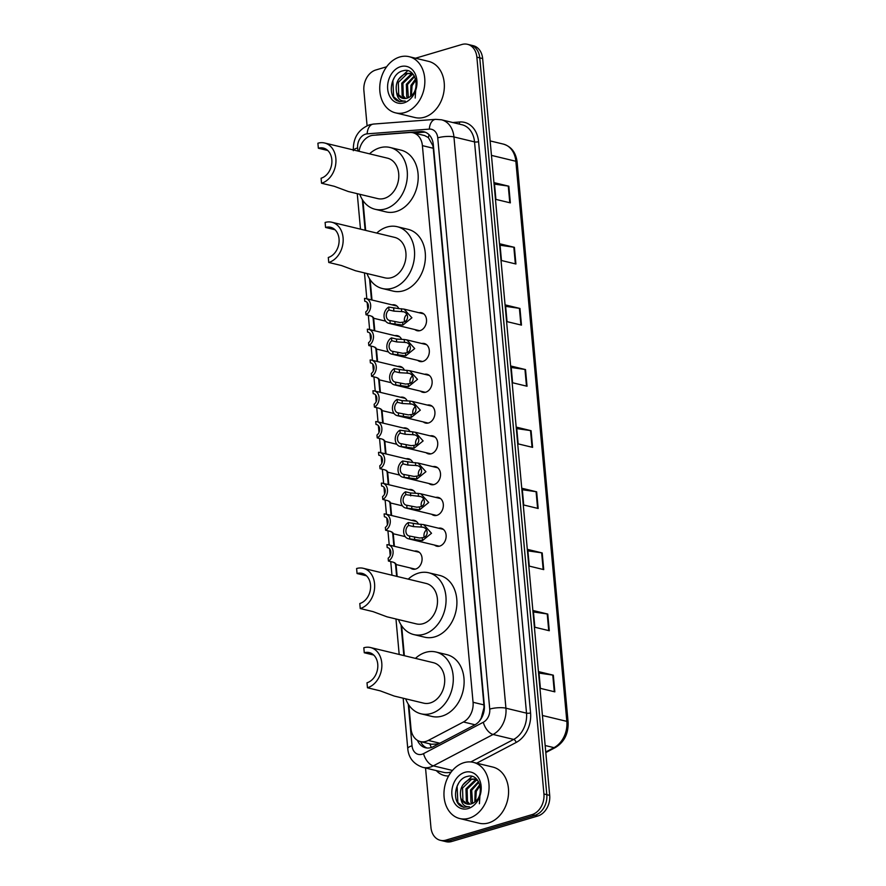 <?xml version="1.0" encoding="UTF-8"?>
<svg xmlns="http://www.w3.org/2000/svg" width="886" height="886" viewBox="0 0 886 886"><rect width="100%" height="100%" fill="white"/><g stroke="black" fill="none" stroke-linecap="round" stroke-linejoin="round"><path stroke-width="1.33" d="M418.956 312.725A9.248 7.088 103.6 0 1 421.492 312.736A9.248 7.088 103.6 0 1 426.509 321.485A9.248 7.088 103.6 0 1 420.13 330.611A9.248 7.088 103.6 0 1 417.151 330.711A9.248 7.088 103.6 0 1 414.892 329.57M421.758 343.502A9.248 7.088 103.6 0 1 424.283 343.524A9.248 7.088 103.6 0 1 429.311 352.274A9.248 7.088 103.6 0 1 422.932 361.399A9.248 7.088 103.6 0 1 419.953 361.499A9.248 7.088 103.6 0 1 417.694 360.358M424.56 374.291A9.248 7.088 103.6 0 1 427.085 374.302A9.248 7.088 103.6 0 1 432.113 383.051A9.248 7.088 103.6 0 1 425.734 392.188A9.248 7.088 103.6 0 1 422.755 392.276A9.248 7.088 103.6 0 1 420.496 391.147M427.362 405.068A9.248 7.088 103.6 0 1 429.887 405.09A9.248 7.088 103.6 0 1 434.915 413.84A9.248 7.088 103.6 0 1 428.536 422.965A9.248 7.088 103.6 0 1 425.557 423.065A9.248 7.088 103.6 0 1 423.298 421.924M430.164 435.857A9.248 7.088 103.6 0 1 432.689 435.868A9.248 7.088 103.6 0 1 437.717 444.617A9.248 7.088 103.6 0 1 431.338 453.754A9.248 7.088 103.6 0 1 428.359 453.853A9.248 7.088 103.6 0 1 426.1 452.713M432.966 466.634A9.248 7.088 103.6 0 1 435.491 466.656A9.248 7.088 103.6 0 1 440.508 475.405A9.248 7.088 103.6 0 1 434.14 484.531A9.248 7.088 103.6 0 1 431.161 484.631A9.248 7.088 103.6 0 1 428.902 483.49M435.768 497.423A9.248 7.088 103.6 0 1 438.293 497.434A9.248 7.088 103.6 0 1 443.31 506.194A9.248 7.088 103.6 0 1 436.942 515.32A9.248 7.088 103.6 0 1 433.963 515.419A9.248 7.088 103.6 0 1 431.703 514.279M438.57 528.211A9.248 7.088 103.6 0 1 441.095 528.222A9.248 7.088 103.6 0 1 446.112 536.971A9.248 7.088 103.6 0 1 439.744 546.097A9.248 7.088 103.6 0 1 436.765 546.197A9.248 7.088 103.6 0 1 434.505 545.056M394.89 335.65A9.248 7.088 103.6 0 1 397.426 335.672A9.248 7.088 103.6 0 1 401.624 339.404M397.692 366.439A9.248 7.088 103.6 0 1 400.228 366.45A9.248 7.088 103.6 0 1 404.426 370.193L409.653 370.691L417.516 379.352L408.479 386.639L395.798 384.978A8.672 6.645 -76.4 0 1 394.359 384.845L425.291 392.299M400.494 397.227A9.248 7.088 103.6 0 1 403.03 397.238A9.248 7.088 103.6 0 1 407.228 400.981M403.296 428.004A9.248 7.088 103.6 0 1 405.832 428.016A9.248 7.088 103.6 0 1 410.03 431.759M392.088 304.873A9.248 7.088 103.6 0 1 394.624 304.884A9.248 7.088 103.6 0 1 398.822 308.627L404.049 309.125L411.912 317.786L402.875 325.073L390.194 323.412A8.672 6.645 -76.4 0 1 388.766 323.279L419.687 330.733M406.098 458.793A9.248 7.088 103.6 0 1 408.634 458.804A9.248 7.088 103.6 0 1 412.832 462.547L418.048 463.046L425.922 471.706L416.885 478.994L404.193 477.332A8.672 6.645 -76.4 0 1 402.765 477.2L433.697 484.653M408.9 489.57A9.248 7.088 103.6 0 1 411.425 489.593A9.248 7.088 103.6 0 1 415.634 493.325M411.702 520.359A9.248 7.088 103.6 0 1 414.227 520.37A9.248 7.088 103.6 0 1 418.436 524.113L423.652 524.612L431.526 533.272L422.489 540.56L409.797 538.898A8.672 6.645 -76.4 0 1 408.368 538.766L439.301 546.219M414.504 551.136A9.248 7.088 103.6 0 1 417.029 551.158A9.248 7.088 103.6 0 1 422.057 559.908A9.248 7.088 103.6 0 1 415.678 569.033A9.248 7.088 103.6 0 1 412.699 569.133A9.248 7.088 103.6 0 1 410.44 567.992M408.856 705.034L411.004 728.702A17.332 13.279 -76.4 0 0 420.396 741.571A17.332 13.279 -76.4 0 0 428.292 740.441L463.444 721.979A17.332 13.279 -76.4 0 0 473.058 702.277L422.4 145.636A17.332 13.279 -76.4 0 0 413.02 132.767A17.332 13.279 -76.4 0 0 409.797 132.512L373.216 135.303A17.332 13.279 -76.4 0 0 370.857 135.735A17.332 13.279 -76.4 0 0 359.074 151.307M479.426 721.071L481.198 718.103L483.977 707.692L483.922 704.891L433.265 148.261L432.822 145.559L428.359 137.574L424.615 135.569L413.02 132.767M420.396 741.571L431.515 744.251L438.448 743.952M362.939 200.502L365.663 230.393M370.149 279.732L371.998 300.033M373.659 318.262L374.8 330.81M376.461 349.04L377.602 361.599M379.263 379.828L380.404 392.376M382.054 410.617L383.206 423.165M384.856 441.394L386.008 453.942M387.658 472.183L388.81 484.731M390.46 502.96L391.601 515.508M393.262 533.749L394.403 546.297M396.064 564.526L397.149 576.465M401.646 625.793L404.359 655.695M415.512 58.221L461.905 44.488A17.332 13.279 103.6 0 1 467.476 44.3A17.332 13.279 103.6 0 1 476.867 57.169L543.926 793.978A17.332 13.279 103.6 0 1 531.988 814.633L445.913 840.127A17.332 13.279 103.6 0 1 440.331 840.305A17.332 13.279 103.6 0 1 430.939 827.435L425.535 768.007M367.081 125.701L363.891 90.627A17.332 13.279 103.6 0 1 375.819 69.983L386.628 66.782M440.331 840.305L446.112 841.7A17.332 13.279 103.6 0 0 451.694 841.512L537.769 816.017A17.332 13.279 103.6 0 0 549.697 795.373L482.648 58.565A17.332 13.279 103.6 0 0 473.257 45.695L470.366 44.998A17.332 13.279 103.6 0 1 479.758 57.867L546.806 794.676A17.332 13.279 103.6 0 1 534.878 815.33L448.803 840.814A17.332 13.279 103.6 0 1 443.221 841.002A17.332 13.279 103.6 0 0 448.803 840.814L534.878 815.33A17.332 13.279 103.6 0 0 546.806 794.676L479.758 57.867A17.332 13.279 103.6 0 0 470.366 44.998L467.476 44.3M417.45 740.353A17.332 13.279 -76.4 0 0 425.501 747.762A17.332 13.279 -76.4 0 0 433.398 746.632L474.708 724.936A17.332 13.279 -76.4 0 0 484.321 705.234L433.309 144.662A17.332 13.279 -76.4 0 0 423.918 131.781A17.332 13.279 -76.4 0 0 420.695 131.527L377.713 134.805A17.332 13.279 -76.4 0 0 375.897 135.093M426.974 748.005A17.332 13.279 103.6 0 1 420.595 741.626M413.851 132.966L423.586 132.224A17.332 13.279 103.6 0 1 425.335 132.236M543.727 569.609L529.285 566.121L527.768 549.453L542.21 552.942L543.727 569.609M549.287 630.732L534.845 627.244L533.328 610.576L547.769 614.064L549.287 630.732M554.846 691.855L540.405 688.367L538.887 671.699L553.329 675.187L554.846 691.855M527.037 386.241L512.595 382.763L511.078 366.084L525.52 369.573L527.037 386.241M521.477 325.118L507.036 321.64L505.518 304.961L519.96 308.45L521.477 325.118M515.918 263.995L501.465 260.517L499.948 243.838L514.401 247.327L515.918 263.995M510.347 202.872L495.905 199.394L494.388 182.715L508.83 186.204L510.347 202.872M538.167 508.486L523.715 504.998L522.197 488.33L536.65 491.819L538.167 508.486M532.597 447.364L518.155 443.886L516.638 427.207L531.079 430.696L532.597 447.364M516.771 428.602L530.526 430.585A4.618 1.207 -5.2 0 1 531.079 430.696M522.33 489.725L536.085 491.708A4.618 1.207 -5.2 0 1 536.65 491.819M494.51 184.111L508.276 186.093A4.618 1.207 -5.2 0 1 508.83 186.204M500.081 245.234L513.836 247.216A4.618 1.207 -5.2 0 1 514.401 247.327M505.64 306.357L519.406 308.339A4.618 1.207 -5.2 0 1 519.96 308.45M511.2 367.48L524.966 369.462A4.618 1.207 -5.2 0 1 525.52 369.573M539.02 673.083L552.775 675.077A4.618 1.207 -5.2 0 1 553.329 675.187M533.45 611.971L547.216 613.954A4.618 1.207 -5.2 0 1 547.769 614.064M527.89 550.848L541.656 552.831A4.618 1.207 -5.2 0 1 542.21 552.942M404.824 112.544A28.895 22.139 103.6 0 1 395.521 112.854A28.895 22.139 103.6 0 1 379.839 85.499A28.895 22.139 103.6 0 1 399.763 56.981A28.895 22.139 103.6 0 1 409.066 56.671A28.895 22.139 103.6 0 1 424.748 84.015A28.895 22.139 103.6 0 1 404.824 112.544M409.066 56.671L428.569 61.367A28.895 22.139 103.6 0 1 444.251 88.722A28.895 22.139 103.6 0 1 424.328 117.24A28.895 22.139 103.6 0 1 415.025 117.55L395.521 112.854M411.204 73.494L407.283 73.671L398.312 82.376L398.689 94.747L403.119 98.39M413.253 74.424L410.639 73.339L406.131 73.405C398.224 76.916 395.034 83.184 396.563 92.21A13.069 10.012 103.6 0 0 402.842 98.335A13.069 10.012 103.6 0 0 407.051 98.191A13.069 10.012 103.6 0 0 410.152 96.629C421.282 89.564 415.523 66.871 403.263 70.736C390.837 72.818 386.972 95.788 397.127 100.727L399.431 101.591L405.179 101.015C400.25 101.392 397.382 98.457 396.563 92.21M413.33 74.513L411.868 74.778L402.897 83.472L403.274 95.854L405.622 98.49M412.865 74.191L410.716 74.502L401.746 83.206L402.133 95.577L404.98 98.534M414.615 76.561L407.482 84.58L408.346 97.704M414.283 75.941L406.342 84.303L406.718 96.685L407.638 97.992M415.833 79.995L412.068 85.687L411.414 95.622M415.567 78.954L410.927 85.41L410.595 96.308M400.649 66.638A18.839 14.431 103.6 0 1 416.907 80.427A18.839 14.431 103.6 0 1 403.938 102.876A18.839 14.431 103.6 0 1 387.68 89.087A18.839 14.431 103.6 0 1 400.649 66.638M415.191 98.047L416.198 82.498M407.671 70.758L398.534 79.363M394.547 77.182L392.886 80.626L393.617 96.829L399.641 101.646M324.597 143A20.799 15.937 103.6 0 0 317.897 143.222L318.351 148.228A15.605 11.95 103.6 0 1 323.379 148.062A15.605 11.95 103.6 0 1 331.851 162.825A15.605 11.95 103.6 0 1 321.086 178.23L321.54 183.236L334.288 186.304L348.298 191.52L377.68 198.597A20.799 15.937 -76.4 0 0 384.38 198.375A20.799 15.937 -76.4 0 0 398.722 177.842A20.799 15.937 -76.4 0 0 387.426 158.151L324.597 143A20.799 15.937 103.6 0 1 335.883 162.692A20.799 15.937 103.6 0 1 321.54 183.236M318.351 148.228L327.776 150.498M369.54 153.832A31.785 24.343 103.6 0 1 379.773 147.807A31.785 24.343 103.6 0 1 390.006 147.475A31.785 24.343 103.6 0 1 407.261 177.554A31.785 24.343 103.6 0 1 385.332 208.93A31.785 24.343 103.6 0 1 375.11 209.273A31.785 24.343 103.6 0 1 359.782 194.289M390.006 147.475L400.837 150.088A31.785 24.343 103.6 0 1 418.092 180.168A31.785 24.343 103.6 0 1 396.175 211.544A31.785 24.343 103.6 0 1 385.942 211.887L375.11 209.273M331.807 222.242A20.799 15.937 103.6 0 0 325.107 222.464L325.572 227.458A15.605 11.95 103.6 0 1 330.589 227.292A15.605 11.95 103.6 0 1 339.061 242.066A15.605 11.95 103.6 0 1 328.296 257.472L328.75 262.466L341.498 265.545L355.507 270.751L384.889 277.839A20.799 15.937 -76.4 0 0 391.59 277.617A20.799 15.937 -76.4 0 0 405.932 257.073A20.799 15.937 -76.4 0 0 394.647 237.382L331.807 222.242A20.799 15.937 103.6 0 1 343.103 241.933A20.799 15.937 103.6 0 1 328.75 262.466M325.572 227.458L334.986 229.729M376.749 233.073A31.785 24.343 103.6 0 1 386.983 227.049A31.785 24.343 103.6 0 1 397.216 226.705A31.785 24.343 103.6 0 1 414.471 256.796A31.785 24.343 103.6 0 1 392.553 288.171A31.785 24.343 103.6 0 1 382.32 288.504A31.785 24.343 103.6 0 1 367.003 273.519M397.216 226.705L408.047 229.319A31.785 24.343 103.6 0 1 425.302 259.399A31.785 24.343 103.6 0 1 403.385 290.785A31.785 24.343 103.6 0 1 393.151 291.117L382.32 288.504M363.304 568.303A20.799 15.937 103.6 0 0 356.604 568.524L357.058 573.53A15.605 11.95 103.6 0 1 362.086 573.364A15.605 11.95 103.6 0 1 370.547 588.127A15.605 11.95 103.6 0 1 359.794 603.532L360.248 608.538L372.995 611.606L387.005 616.822L416.387 623.899A20.799 15.937 -76.4 0 0 423.087 623.678A20.799 15.937 -76.4 0 0 437.429 603.133A20.799 15.937 -76.4 0 0 426.133 583.453L363.304 568.303A20.799 15.937 103.6 0 1 374.59 587.994A20.799 15.937 103.6 0 1 360.248 608.538M357.058 573.53L366.472 575.8M408.247 579.134A31.785 24.343 103.6 0 1 418.48 573.109A31.785 24.343 103.6 0 1 428.713 572.777A31.785 24.343 103.6 0 1 445.957 602.857A31.785 24.343 103.6 0 1 424.04 634.232A31.785 24.343 103.6 0 1 413.817 634.575A31.785 24.343 103.6 0 1 398.49 619.591M428.713 572.777L439.545 575.379A31.785 24.343 103.6 0 1 456.799 605.47A31.785 24.343 103.6 0 1 434.882 636.846A31.785 24.343 103.6 0 1 424.649 637.189L413.817 634.575M370.514 647.544A20.799 15.937 103.6 0 0 363.814 647.766L364.268 652.76A15.605 11.95 103.6 0 1 369.296 652.594A15.605 11.95 103.6 0 1 377.768 667.368A15.605 11.95 103.6 0 1 367.003 682.774L367.457 687.769L380.205 690.847L394.215 696.053L423.597 703.141A20.799 15.937 -76.4 0 0 430.297 702.919A20.799 15.937 -76.4 0 0 444.639 682.375A20.799 15.937 -76.4 0 0 433.343 662.684L370.514 647.544A20.799 15.937 103.6 0 1 381.8 667.236A20.799 15.937 103.6 0 1 367.457 687.769M364.268 652.76L373.693 655.031M415.456 658.376A31.785 24.343 103.6 0 1 425.69 652.351A31.785 24.343 103.6 0 1 435.923 652.007A31.785 24.343 103.6 0 1 453.178 682.098A31.785 24.343 103.6 0 1 431.249 713.474A31.785 24.343 103.6 0 1 421.027 713.806A31.785 24.343 103.6 0 1 405.699 698.821M435.923 652.007L446.754 654.621A31.785 24.343 103.6 0 1 464.009 684.701A31.785 24.343 103.6 0 1 442.092 716.087A31.785 24.343 103.6 0 1 431.859 716.42L421.027 713.806M469.048 818.232A28.895 22.139 103.6 0 1 459.745 818.542A28.895 22.139 103.6 0 1 444.063 791.187A28.895 22.139 103.6 0 1 463.987 762.669A28.895 22.139 103.6 0 1 473.29 762.359A28.895 22.139 103.6 0 1 488.972 789.703A28.895 22.139 103.6 0 1 469.048 818.232M473.29 762.359L492.782 767.054A28.895 22.139 103.6 0 1 508.475 794.41A28.895 22.139 103.6 0 1 488.54 822.928A28.895 22.139 103.6 0 1 479.248 823.238L459.745 818.542M475.428 779.182L471.507 779.359L462.536 788.064L462.913 800.435L467.343 804.078M477.476 780.112L474.863 779.027L470.355 779.093C462.448 782.604 459.258 788.872 460.786 797.898A13.069 10.012 103.6 0 0 467.066 804.023A13.069 10.012 103.6 0 0 471.274 803.879A13.069 10.012 103.6 0 0 474.375 802.317C485.506 795.251 479.736 772.559 467.487 776.424C455.061 778.506 451.195 801.476 461.34 806.415L463.655 807.279L469.392 806.703C464.474 807.08 461.606 804.145 460.786 797.898M477.554 780.201L476.092 780.466L467.121 789.16L467.498 801.542L469.846 804.178M477.078 779.879L474.94 780.189L465.97 788.883L466.357 801.265L469.203 804.222M478.839 782.249L471.706 790.268L472.559 803.392M478.506 781.629L470.555 789.991L470.942 802.373L471.861 803.68M480.057 785.683L476.291 791.375L475.638 801.309M479.791 784.642L475.151 791.098L474.818 801.996M464.862 772.326A18.839 14.431 103.6 0 1 481.131 786.115A18.839 14.431 103.6 0 1 468.162 808.564A18.839 14.431 103.6 0 1 451.893 794.775A18.839 14.431 103.6 0 1 464.862 772.326M479.404 803.735L480.422 788.186M471.895 776.446L462.758 785.051M458.76 782.87L457.11 786.314L457.84 802.517L463.865 807.334M366.018 314.763L365.752 311.905A5.781 4.43 -76.4 0 0 368.432 305.991A5.781 4.43 -76.4 0 0 365.276 301.384A5.781 4.43 -76.4 0 0 364.788 301.295L364.523 298.438A8.672 6.645 -76.4 0 1 365.962 298.571A8.672 6.645 -76.4 0 1 370.691 305.914A8.672 6.645 -76.4 0 1 366.018 314.763L370.968 315.959L373.438 317.443L373.117 318.129L372.253 316.413M364.788 301.295L365.752 301.539M368.82 345.551L368.554 342.683A5.781 4.43 -76.4 0 0 371.234 336.769A5.781 4.43 -76.4 0 0 368.078 332.161A5.781 4.43 -76.4 0 0 367.59 332.084L367.325 329.215A8.672 6.645 -76.4 0 1 368.764 329.359A8.672 6.645 -76.4 0 1 373.493 336.702A8.672 6.645 -76.4 0 1 368.82 345.551L373.77 346.747L376.24 348.231L375.919 348.918L375.055 347.201M367.59 332.084L368.554 332.316M371.622 376.34L371.356 373.471A5.781 4.43 -76.4 0 0 374.036 367.557A5.781 4.43 -76.4 0 0 370.88 362.95A5.781 4.43 -76.4 0 0 370.392 362.872L370.126 360.004A8.672 6.645 -76.4 0 1 371.555 360.137A8.672 6.645 -76.4 0 1 376.295 367.48A8.672 6.645 -76.4 0 1 371.622 376.34L376.572 377.525L379.042 379.009L378.721 379.695L377.857 377.979M370.392 362.872L371.356 363.105M374.424 407.117L374.158 404.249A5.781 4.43 -76.4 0 0 376.838 398.335A5.781 4.43 -76.4 0 0 373.682 393.727A5.781 4.43 -76.4 0 0 373.194 393.65L372.928 390.781A8.672 6.645 -76.4 0 1 374.357 390.925A8.672 6.645 -76.4 0 1 379.097 398.268A8.672 6.645 -76.4 0 1 374.424 407.117L379.374 408.313L381.844 409.797L381.523 410.484L380.659 408.767M373.194 393.65L374.158 393.882M377.226 437.905L376.96 435.037A5.781 4.43 -76.4 0 0 379.64 429.123A5.781 4.43 -76.4 0 0 376.484 424.516A5.781 4.43 -76.4 0 0 375.996 424.438L375.73 421.57A8.672 6.645 -76.4 0 1 377.159 421.703A8.672 6.645 -76.4 0 1 381.899 429.057A8.672 6.645 -76.4 0 1 377.226 437.905L382.176 439.091L384.646 440.575L384.325 441.261L383.461 439.545M375.996 424.438L376.96 424.671M380.016 468.683L379.762 465.815A5.781 4.43 -76.4 0 0 382.442 459.9A5.781 4.43 -76.4 0 0 379.286 455.304A5.781 4.43 -76.4 0 0 378.798 455.216L378.532 452.347A8.672 6.645 -76.4 0 1 379.961 452.491A8.672 6.645 -76.4 0 1 384.701 459.834A8.672 6.645 -76.4 0 1 380.016 468.683L384.978 469.879L387.448 471.363L387.127 472.05L386.263 470.333M378.798 455.216L379.762 455.448M382.818 499.471L382.564 496.603A5.781 4.43 -76.4 0 0 385.244 490.689A5.781 4.43 -76.4 0 0 382.087 486.082A5.781 4.43 -76.4 0 0 381.6 486.004L381.334 483.136A8.672 6.645 -76.4 0 1 382.763 483.269A8.672 6.645 -76.4 0 1 387.503 490.622A8.672 6.645 -76.4 0 1 382.818 499.471L387.78 500.668L390.25 502.152L389.929 502.838L389.065 501.122M381.6 486.004L382.564 486.237M385.62 530.249L385.366 527.391A5.781 4.43 -76.4 0 0 388.046 521.466A5.781 4.43 -76.4 0 0 384.889 516.87A5.781 4.43 -76.4 0 0 384.402 516.782L384.136 513.924A8.672 6.645 -76.4 0 1 385.565 514.057A8.672 6.645 -76.4 0 1 390.305 521.4A8.672 6.645 -76.4 0 1 385.62 530.249L390.582 531.445L393.052 532.929L392.731 533.616L391.867 531.899M384.402 516.782L385.366 517.014M388.422 561.037L388.168 558.169A5.781 4.43 -76.4 0 0 390.848 552.255A5.781 4.43 -76.4 0 0 387.691 547.648A5.781 4.43 -76.4 0 0 387.204 547.57L386.938 544.702A8.672 6.645 -76.4 0 1 388.367 544.846A8.672 6.645 -76.4 0 1 393.107 552.188A8.672 6.645 -76.4 0 1 388.422 561.037L393.384 562.233L395.854 563.717L395.533 564.404L394.669 562.688M387.204 547.57L388.168 547.803M389.929 320.544L400.051 322.515L402.621 322.216C409.786 321.618 408.856 311.363 401.646 311.573L393.916 311.141L388.965 309.945A5.781 4.43 -76.4 0 0 386.285 315.859A5.781 4.43 -76.4 0 0 389.441 320.466A5.781 4.43 -76.4 0 0 389.929 320.544L390.194 323.412M402.632 311.761L401.646 311.573L401.391 308.716M388.766 323.279A8.672 6.645 -76.4 0 1 384.026 315.937A8.672 6.645 -76.4 0 1 388.699 307.077L398.789 308.627M388.699 307.077L388.965 309.945M406.984 314.32A5.781 4.43 -76.4 0 0 404.525 321.496M392.731 351.332L402.853 353.304L405.423 353.005C412.588 352.406 411.658 342.14 404.448 342.35L396.718 341.93L391.767 340.733A5.781 4.43 -76.4 0 0 389.087 346.647A5.781 4.43 -76.4 0 0 392.243 351.255A5.781 4.43 -76.4 0 0 392.731 351.332L392.996 354.201L405.677 355.862L414.714 348.575L406.851 339.914L426.554 344.654M405.434 342.539L404.448 342.35L404.193 339.493L406.851 339.914M392.996 354.201A8.672 6.645 -76.4 0 1 391.568 354.057A8.672 6.645 -76.4 0 1 386.828 346.714A8.672 6.645 -76.4 0 1 391.501 337.865L396.463 339.061L404.193 339.493M391.501 337.865L391.767 340.733M409.786 345.108A5.781 4.43 -76.4 0 0 407.327 352.285M395.533 382.121L405.655 384.081L408.224 383.782C415.39 383.184 414.46 372.928 407.25 373.139L399.52 372.707L394.569 371.511A5.781 4.43 -76.4 0 0 391.889 377.425A5.781 4.43 -76.4 0 0 395.045 382.032A5.781 4.43 -76.4 0 0 395.533 382.121L395.798 384.978M408.236 373.327L407.25 373.139L406.995 370.282M394.359 384.845A8.672 6.645 -76.4 0 1 389.63 377.502A8.672 6.645 -76.4 0 1 394.303 368.654L404.393 370.193M394.303 368.654L394.569 371.511M412.588 375.885A5.781 4.43 -76.4 0 0 410.129 383.073M398.335 412.898L408.457 414.87L411.026 414.57C418.192 413.972 417.262 403.706 410.052 403.916L402.322 403.495L397.371 402.299A5.781 4.43 -76.4 0 0 394.691 408.213A5.781 4.43 -76.4 0 0 397.847 412.821A5.781 4.43 -76.4 0 0 398.335 412.898L398.589 415.767L411.281 417.428L420.318 410.14L412.455 401.48L432.158 406.231M411.038 404.116L410.052 403.916L409.797 401.059L412.455 401.48M398.589 415.767A8.672 6.645 -76.4 0 1 397.161 415.623A8.672 6.645 -76.4 0 1 392.432 408.28A8.672 6.645 -76.4 0 1 397.105 399.431L402.067 400.627L409.797 401.059M397.105 399.431L397.371 402.299M415.39 406.674A5.781 4.43 -76.4 0 0 412.931 413.851M401.136 443.687L411.259 445.647L413.828 445.359C420.994 444.75 420.064 434.494 412.854 434.705L405.123 434.273L400.173 433.077A5.781 4.43 -76.4 0 0 397.493 439.002A5.781 4.43 -76.4 0 0 400.649 443.598A5.781 4.43 -76.4 0 0 401.136 443.687L401.391 446.544L414.083 448.216L423.12 440.918L415.257 432.257L434.948 437.008M413.84 434.893L412.854 434.705L412.599 431.847L415.257 432.257M401.391 446.544A8.672 6.645 -76.4 0 1 399.963 446.411A8.672 6.645 -76.4 0 1 395.234 439.068A8.672 6.645 -76.4 0 1 399.907 430.219L412.599 431.847M399.907 430.219L400.173 433.077M418.192 437.451A5.781 4.43 -76.4 0 0 415.733 444.639M403.938 474.464L414.061 476.435L416.63 476.136C423.796 475.538 422.866 465.272 415.656 465.482L407.925 465.061L402.975 463.865A5.781 4.43 -76.4 0 0 400.295 469.779A5.781 4.43 -76.4 0 0 403.44 474.387A5.781 4.43 -76.4 0 0 403.938 474.464L404.193 477.332M416.641 465.682L415.656 465.482L415.401 462.625M402.765 477.2A8.672 6.645 -76.4 0 1 398.035 469.846A8.672 6.645 -76.4 0 1 402.709 460.997L412.798 462.547M402.709 460.997L402.975 463.865M420.994 468.24A5.781 4.43 -76.4 0 0 418.535 475.417M406.74 505.253L416.863 507.213L419.432 506.925C426.598 506.316 425.668 496.06 418.458 496.271L405.777 494.654A5.781 4.43 -76.4 0 0 403.097 500.568A5.781 4.43 -76.4 0 0 406.242 505.164A5.781 4.43 -76.4 0 0 406.74 505.253L406.995 508.121L419.687 509.782L428.724 502.495L420.85 493.823L440.552 498.574M419.443 496.459L418.458 496.271L418.203 493.413L420.85 493.823M406.995 508.121A8.672 6.645 -76.4 0 1 405.566 507.977A8.672 6.645 -76.4 0 1 400.837 500.634A8.672 6.645 -76.4 0 1 405.511 491.785L410.462 492.981L418.203 493.413M405.511 491.785L405.777 494.654M423.796 499.028A5.781 4.43 -76.4 0 0 421.337 506.205M409.542 536.03L419.665 538.001L422.223 537.702C429.4 537.104 428.47 526.838 421.26 527.059L413.529 526.627L408.579 525.431A5.781 4.43 -76.4 0 0 405.899 531.345A5.781 4.43 -76.4 0 0 409.044 535.952A5.781 4.43 -76.4 0 0 409.542 536.03L409.797 538.898M422.245 527.248L421.26 527.059L420.994 524.202M408.368 538.766A8.672 6.645 -76.4 0 1 403.639 531.412A8.672 6.645 -76.4 0 1 408.313 522.563L418.402 524.113M408.313 522.563L408.579 525.431M426.598 529.806A5.781 4.43 -76.4 0 0 424.139 536.982M431.371 747.485A17.332 9.248 -117.7 0 1 429.843 743.852M433.376 145.415A17.332 4.519 174.8 0 0 432.822 145.559M428.359 137.574A17.332 10.82 -94.4 0 1 429.112 134.805M433.265 148.261L422.4 145.636M483.922 704.891L473.058 702.277M475.007 724.77L463.444 721.979M439.866 743.232L428.292 740.441M408.258 704.115L412.045 745.802A11.562 8.849 -76.4 0 0 422.024 754.252A11.562 8.849 -76.4 0 0 423.563 753.621L483.324 722.245A11.562 8.849 -76.4 0 0 489.736 709.099L437.75 137.862A11.562 8.849 -76.4 0 0 429.345 129.112L367.158 133.841A11.562 8.849 -76.4 0 0 365.586 134.14A11.562 8.849 -76.4 0 0 357.634 147.907L357.922 151.03M353.58 149.989A11.562 3.012 -5.2 0 1 357.634 147.907M437.75 137.862A11.562 3.012 -5.2 0 1 453.942 136.942L474.531 141.904A23.114 17.709 -76.4 0 0 462.005 124.749L441.427 119.787A23.114 17.709 103.6 0 1 453.942 136.942L505.928 708.191A23.114 17.709 103.6 0 1 493.103 734.461L433.343 765.847A23.114 17.709 103.6 0 1 430.264 767.11A23.114 17.709 103.6 0 1 422.821 767.354L443.399 772.315A23.114 17.709 -76.4 0 0 450.841 772.071A23.114 17.709 -76.4 0 0 451.24 771.95M452.447 770.455L433.343 765.847A11.562 6.169 -117.7 0 1 423.563 753.621M452.757 122.523L459.657 121.991A26.004 19.924 103.6 0 1 478.573 141.682L530.559 712.92A26.004 19.924 103.6 0 1 516.128 742.479L476.712 763.178M448.604 775.981A26.004 19.924 103.6 0 1 436.333 770.61M476.867 57.169L482.648 58.565M445.913 840.127L451.694 841.512M531.988 814.633L537.769 816.017M543.926 793.978L549.697 795.373M483.324 722.245A11.562 6.169 -117.7 0 0 493.103 734.461L513.681 739.422A23.114 17.709 -76.4 0 0 526.517 713.152L474.531 141.904A2.891 0.753 174.8 0 0 478.573 141.682M470.798 761.949L513.681 739.422A2.891 1.539 62.3 0 1 516.128 742.479M489.736 709.099A11.562 3.012 -5.2 0 1 505.928 708.191L526.517 713.152A2.891 0.753 174.8 0 0 530.559 712.92M362.341 199.571L365.132 230.271M369.551 278.813L371.467 299.9M385.631 321.153L373.117 318.129L374.269 330.688M388.433 351.93L375.919 348.918L377.071 361.466M391.235 382.719L378.721 379.695L379.873 392.254M394.037 413.496L381.523 410.484L382.674 423.032M384.336 441.272L385.476 453.82M399.641 475.062L387.127 472.05L388.278 484.598M402.443 505.851L389.929 502.838L391.08 515.386M405.245 536.628L392.731 533.616L393.882 546.164M415.235 569.144L395.533 564.404L396.629 576.332M401.037 624.874L403.839 655.574M458.926 124.007A2.891 1.805 85.6 0 0 459.657 121.991M429.345 129.112A11.562 7.21 -94.4 0 1 435.69 119.333L373.504 124.062A11.562 7.21 -94.4 0 0 367.158 133.841M403.174 698.212L407.759 748.581A11.562 3.012 -5.2 0 1 412.045 745.802M423.586 132.224L420.695 131.527M491.453 155.382L515.851 161.263A5.781 1.506 -5.2 0 1 517.125 162.072L568.103 722.179A5.781 1.506 174.8 0 0 566.83 721.37L515.851 161.263A23.114 17.709 -76.4 0 0 503.337 144.097C511.322 146.522 515.918 152.514 517.125 162.072M568.103 722.179C568.535 733.575 564.304 742.025 555.411 747.518A5.781 3.079 -117.7 0 1 554.005 747.651A23.114 17.709 -76.4 0 0 566.83 721.37L542.431 715.489M545.754 751.981L554.005 747.651L545.167 745.514M532.043 447.231L530.526 430.585M526.483 386.108L524.966 369.462M520.913 324.985L519.406 308.339M515.353 263.862L513.836 247.216M509.793 202.739L508.276 186.093M537.603 508.354L536.085 491.708M543.162 569.476L541.656 552.831M548.733 630.599L547.216 613.954M554.293 691.722L552.775 675.077M402.621 322.216L402.875 325.073M394.879 321.74L395.145 324.608M393.661 308.273L393.916 311.141M405.423 353.005L405.677 355.862M397.681 352.528L397.947 355.397M396.463 339.061L396.718 341.93M408.224 383.782L408.479 386.639M400.483 383.306L400.749 386.174M399.265 369.839L399.52 372.707M411.026 414.57L411.281 417.428M403.285 414.094L403.551 416.963M402.067 400.627L402.322 403.495M413.828 445.359L414.083 448.216M406.087 444.872L406.353 447.74M404.858 431.404L405.123 434.273M416.63 476.136L416.885 478.994M408.889 475.66L409.155 478.529M407.66 462.193L407.925 465.061M419.432 506.925L419.687 509.782M411.691 506.449L411.957 509.306M410.462 492.981L410.727 495.839M422.223 537.702L422.489 540.56M414.493 537.226L414.759 540.095M413.264 523.759L413.529 526.627M373.504 124.062L369.528 124.793C358.354 129.356 352.96 137.994 353.348 150.698M441.427 119.787L435.69 119.333M407.759 748.581C408.579 757.884 413.607 764.142 422.821 767.354M357.257 193.68L360.491 229.153M364.467 272.91L366.826 298.781M367.169 302.558L367.79 309.347M368.332 315.327L369.628 329.57M369.971 333.335L370.592 340.124M371.134 346.105L372.43 360.347M372.773 364.124L373.383 370.913M373.936 376.893L375.232 391.136M375.575 394.901L376.185 401.69M376.738 407.682L378.034 421.913M378.377 425.69L378.986 432.479M379.54 438.459L380.836 452.702M381.179 456.467L381.788 463.256M382.342 469.248L383.638 483.479M383.981 487.256L384.59 494.045M385.133 500.025L386.429 514.268M386.772 518.044L387.392 524.822M387.935 530.814L389.231 545.045M389.574 548.822L390.194 555.611M390.737 561.591L391.977 575.213M395.964 618.971L399.187 654.455M555.411 747.518L545.809 752.568M503.337 144.097L490.135 140.918M365.962 298.571L396.884 306.024M368.764 329.359L399.686 336.813M371.555 360.137L402.488 367.59M374.357 390.925L405.29 398.379M377.159 421.703L408.092 429.156M384.325 441.261L396.839 444.285M379.961 452.491L410.894 459.945M382.763 483.269L413.696 490.722M385.565 514.057L416.498 521.511M388.367 544.846L419.3 552.299M404.049 309.125L423.752 313.877M391.568 354.057L422.489 361.51M409.653 370.691L429.356 375.442M397.161 415.623L428.093 423.076M399.963 446.411L430.895 453.865M418.048 463.046L437.75 467.797M405.566 507.977L436.499 515.43M423.652 524.612L443.354 529.363"/></g></svg>
